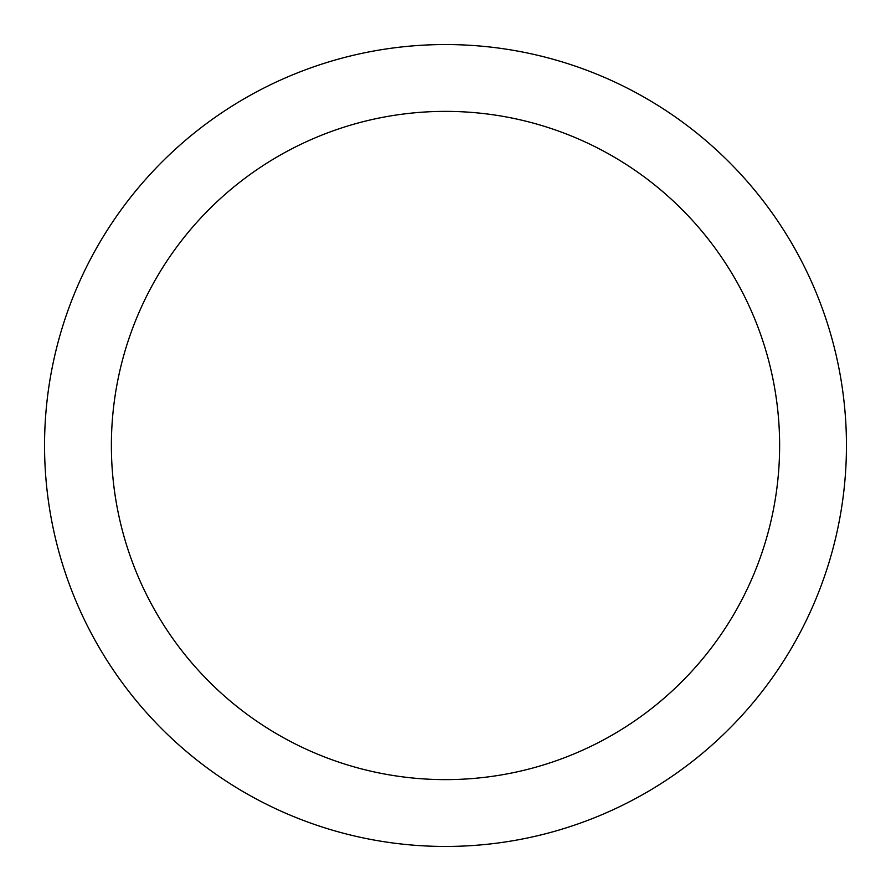 <?xml version="1.0" encoding="UTF-8"?>
<svg xmlns="http://www.w3.org/2000/svg" width="891" height="891" viewBox="0 0 891 891"><rect width="100%" height="100%" fill="white"/><g stroke="black" fill="none" stroke-linecap="round" stroke-linejoin="round"><path stroke-width="1.34" d="M445.5 44.55A400.95 400.95 0 0 1 846.45 445.5A400.95 400.95 0 0 1 445.5 846.45A400.95 400.95 0 0 1 44.55 445.5A400.95 400.95 0 0 1 445.5 44.55M445.5 779.625A334.125 334.125 0 0 1 111.375 445.5A334.125 334.125 0 0 1 445.5 111.375A334.125 334.125 0 0 1 779.625 445.5A334.125 334.125 0 0 1 445.5 779.625"/></g></svg>

